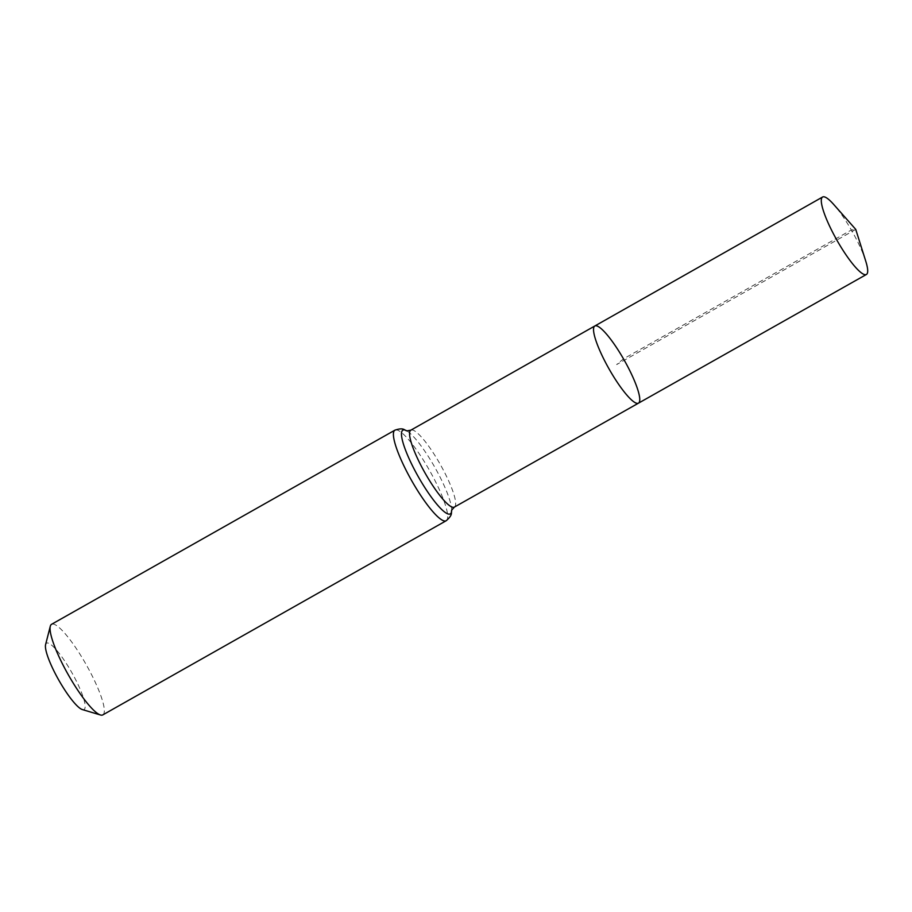 <?xml version="1.0" encoding="UTF-8"?>
<svg xmlns="http://www.w3.org/2000/svg" width="912" height="912" viewBox="0 0 912 912"><rect width="100%" height="100%" fill="white"/><g stroke="black" fill="none" stroke-linecap="round" stroke-linejoin="round"><path stroke-width="0.68" stroke-dasharray="4.56 3.42" d="M82.331 709.559A38.099 7.524 60.5 0 0 71.147 671.403A38.099 7.524 60.5 0 0 45.6 644.59M102.805 714.894A52.041 10.283 60.5 0 0 85.192 662.876A52.041 10.283 60.5 0 0 51.574 624.298M638.468 403.161A44.323 8.767 60.5 0 0 623.477 358.849A44.323 8.767 60.5 0 0 594.829 325.983M865.75 261.151A44.494 8.789 60.5 0 0 851.352 229.995A44.494 8.789 60.5 0 0 833.682 204.436M855.741 229.391L616.649 364.572L623.477 358.849L851.352 229.995L855.741 229.391M454.358 507.106A44.198 8.732 60.5 0 0 439.413 462.931A44.198 8.732 60.5 0 0 410.856 430.168M446.162 520.752A52.041 10.283 60.5 0 0 428.56 468.734A52.041 10.283 60.5 0 0 394.93 430.156M451.668 510.161L451.657 510.412A48.119 9.508 60.5 0 0 451.668 510.161A48.119 9.508 60.5 0 0 433.987 465.838A48.119 9.508 60.5 0 0 406.843 430.897A48.119 9.508 60.5 0 0 406.627 430.772L406.843 430.897"/><path stroke-width="1.37" d="M623.477 358.849A44.323 8.767 60.5 0 0 594.829 325.983A44.323 8.767 60.5 0 0 609.022 368.881A44.323 8.767 60.5 0 0 638.468 403.161A44.323 8.767 60.5 0 0 623.477 358.849M446.162 520.752A52.041 10.283 60.5 0 1 411.597 480.521A52.041 10.283 60.5 0 1 394.93 430.156L51.574 624.298A52.041 10.283 60.5 0 0 50.297 626.248L45.6 644.59A38.099 7.524 60.5 0 0 58.733 680.033A38.099 7.524 60.5 0 0 82.331 709.559L100.468 714.985A52.041 10.283 60.5 0 0 102.805 714.894L446.162 520.752C453.253 514.607 450.87 512.943 451.668 510.161L454.358 507.106L866.4 274.478A44.494 8.789 60.5 0 0 865.75 261.151L855.741 229.391L833.682 204.436A44.494 8.789 60.5 0 0 822.601 197.015A44.494 8.789 60.5 0 0 837.649 241.486A44.494 8.789 60.5 0 0 866.4 274.478M50.297 626.248A52.041 10.283 60.5 0 0 68.229 674.663A52.041 10.283 60.5 0 0 100.468 714.985M394.93 430.156C403.856 427.238 404.05 430.145 406.843 430.897L410.856 430.168L594.829 325.983A44.323 8.767 60.5 0 0 609.022 368.881A44.323 8.767 60.5 0 0 638.468 403.161M410.856 430.168A44.198 8.732 60.5 0 0 425.003 472.929A44.198 8.732 60.5 0 0 454.358 507.106M406.627 430.772A48.119 9.508 60.5 0 0 418.3 476.725A48.119 9.508 60.5 0 0 451.657 510.412M594.829 325.983L822.601 197.015"/></g></svg>
